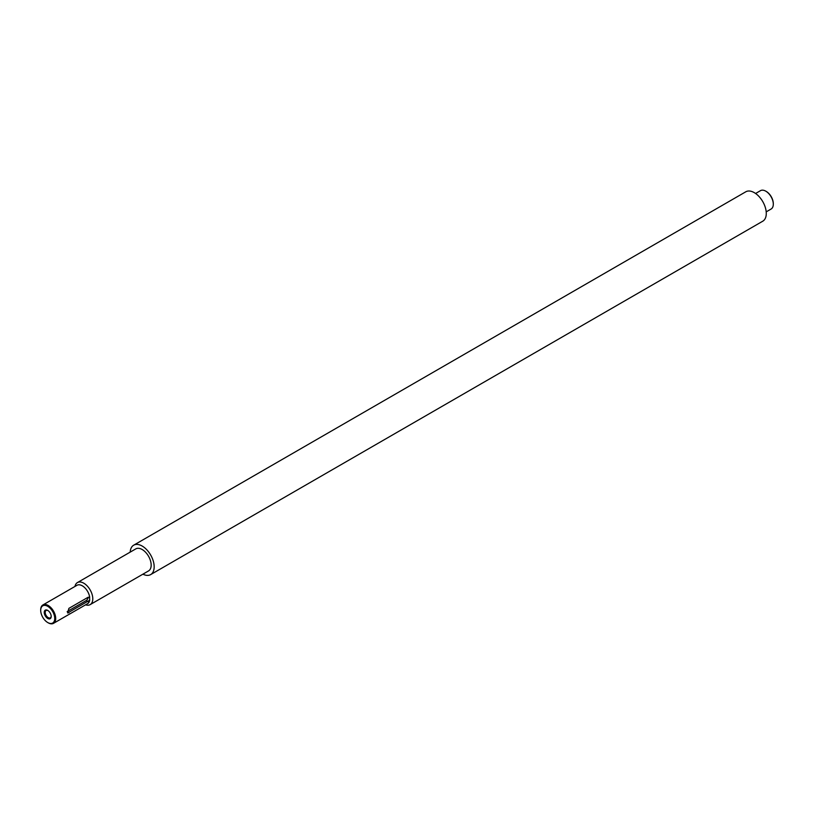 <?xml version="1.0" encoding="UTF-8"?>
<svg xmlns="http://www.w3.org/2000/svg" width="814" height="814" viewBox="0 0 814 814"><rect width="100%" height="100%" fill="white"/><g stroke="black" fill="none" stroke-linecap="round" stroke-linejoin="round"><path stroke-width="1.22" d="M766.208 211.864L771.102 209.035A10.613 6.125 -120 0 0 773.3 204.182A10.613 6.125 -120 0 0 765.801 191.188L766.279 191.463A9.931 5.729 60 0 1 773.3 203.622A9.931 5.729 60 0 1 773.3 203.897M766.279 191.463L765.801 191.188A10.613 6.125 -120 0 0 760.49 190.659L755.596 193.488M47.721 618.447A4.925 2.839 60 0 1 44.241 612.423A4.925 2.839 60 0 1 47.721 610.408L47.721 610.408A4.925 2.839 60 0 1 51.201 616.442A4.925 2.839 60 0 1 47.721 618.447M47.975 610.561A4.243 2.452 -120 0 0 46.083 610.48A4.243 2.452 -120 0 0 45.431 613.878A4.243 2.452 -120 0 0 48.199 617.612A4.243 2.452 -120 0 0 50.326 617.826A4.243 2.452 -120 0 0 51.19 616.147M48.199 622.812L47.721 622.537A9.931 5.729 -120 0 0 54.742 618.477A9.931 5.729 -120 0 0 47.721 606.318A9.931 5.729 -120 0 0 40.7 610.378A9.931 5.729 -120 0 0 47.721 622.537L48.199 622.812A10.613 6.125 60 0 0 53.51 623.341L87.597 603.662A10.613 6.125 -120 0 0 89.682 600.203L67.664 613.003L68.895 608.363L88.095 597.273L89.682 597.273A10.613 6.125 -120 0 0 82.285 585.805A10.613 6.125 -120 0 0 76.984 585.286L42.898 604.965A10.613 6.125 60 0 1 48.199 605.484A10.613 6.125 60 0 1 55.128 614.835A10.613 6.125 60 0 1 53.51 623.341M89.581 597.211L89.682 600.203M85.572 604.822A12.729 7.346 -120 0 0 90.15 604.629A12.729 7.346 -120 0 0 92.104 594.434A12.729 7.346 -120 0 0 83.791 583.211A12.729 7.346 -120 0 0 77.422 582.58A12.729 7.346 -120 0 0 74.969 586.446M90.15 604.629L148.535 570.929A12.729 7.346 -120 0 0 150.478 560.724A12.729 7.346 -120 0 0 142.165 549.511A12.729 7.346 -120 0 0 135.806 548.88L77.422 582.58M142.918 574.165A16.972 9.799 -120 0 0 150.651 574.603L762.759 221.205A16.972 9.799 -120 0 0 765.364 207.601A16.972 9.799 -120 0 0 754.273 192.643A16.972 9.799 -120 0 0 745.787 191.799L133.679 545.197A16.972 9.799 -120 0 0 130.189 552.116M150.651 574.603A16.972 9.799 -120 0 0 153.256 560.999A16.972 9.799 -120 0 0 142.165 546.041A16.972 9.799 -120 0 0 133.679 545.197M40.7 610.103A10.613 6.125 60 0 1 40.7 609.818A10.613 6.125 60 0 1 42.898 604.965M88.095 597.273A2.717 1.567 -60 0 1 86.172 600.59L67.236 611.528M88.095 601.709L86.172 600.59M68.895 612.789L67.226 611.833M773.3 203.622L773.3 204.182M40.7 610.378L40.7 609.818"/></g></svg>
